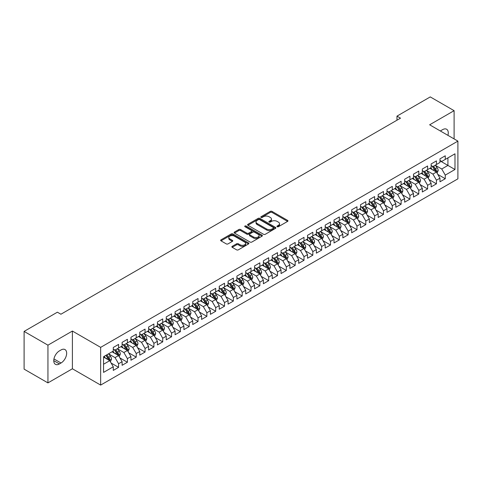 <?xml version="1.0" encoding="UTF-8"?>
<svg xmlns="http://www.w3.org/2000/svg" width="482" height="482" viewBox="0 0 482 482"><rect width="100%" height="100%" fill="white"/><g stroke="black" fill="none" stroke-linecap="round" stroke-linejoin="round"><path stroke-width="0.72" d="M277.18 226.715A0.856 0.494 0 0 0 278.397 226.715L287.603 221.401A1.223 0.705 0 0 0 287.965 220.901A1.223 0.705 0 0 0 287.603 220.401L272.005 211.393A1.223 0.705 0 0 0 270.269 211.393L261.063 216.707A0.856 0.494 0 0 0 260.81 217.057A0.856 0.494 0 0 0 261.063 217.406A0.856 0.494 0 0 0 262.274 217.406L263.467 216.719A3.922 2.265 0 0 1 269.016 216.719L270.312 217.472A3.922 2.265 0 0 1 271.462 219.075A3.922 2.265 0 0 1 270.312 220.672L269.125 221.358A0.856 0.494 0 0 0 268.872 221.714A0.856 0.494 0 0 0 269.125 222.063A0.856 0.494 0 0 0 270.336 222.063L271.529 221.377A3.922 2.265 0 0 1 277.072 221.377L278.373 222.124A3.922 2.265 0 0 1 279.524 223.726A3.922 2.265 0 0 1 278.373 225.329L277.18 226.016A0.856 0.494 0 0 0 276.933 226.365A0.856 0.494 0 0 0 277.18 226.715L277.18 226.016M232.222 246.32A1.223 0.705 0 0 0 231.866 246.82A1.223 0.705 0 0 0 232.222 247.32L236.602 249.845A1.223 0.705 0 0 0 238.331 249.845L248.561 243.94A1.223 0.705 0 0 0 248.917 243.44A1.223 0.705 0 0 0 248.561 242.94L232.957 233.933A1.223 0.705 0 0 0 231.227 233.933L220.997 239.837A1.223 0.705 0 0 0 220.642 240.337A1.223 0.705 0 0 0 220.997 240.837L226.287 243.892A1.223 0.705 0 0 0 228.022 243.892L232.396 241.362A1.223 0.705 0 0 0 232.758 240.861A1.223 0.705 0 0 0 232.396 240.361L229.775 238.849A3.278 1.892 0 0 1 228.811 237.512A3.278 1.892 0 0 1 230.836 235.764A3.278 1.892 0 0 1 234.409 236.174L244.681 242.103A3.278 1.892 0 0 1 245.639 243.44A3.278 1.892 0 0 1 243.615 245.187A3.278 1.892 0 0 1 240.042 244.778L238.331 243.79A1.223 0.705 0 0 0 236.602 243.79L232.222 246.32L232.222 247.32L236.602 244.808L236.602 243.79M47.941 345.172L47.941 382.895L72.396 368.778L72.396 331.05L47.941 345.172L24.1 331.411L57.388 312.191L60.919 314.228L400.506 118.168L396.975 116.132L396.975 120.211M72.396 331.05L100.654 347.365L457.9 141.112L457.9 178.834L100.654 385.088L100.654 347.365M454.104 138.918L454.104 110.673L429.643 124.796L457.9 141.112M454.104 110.673L430.263 96.912L396.975 116.132M263.552 234.282A1.223 0.705 0 0 0 265.287 234.282L275.511 228.378A1.223 0.705 0 0 0 275.873 227.878A1.223 0.705 0 0 0 275.511 227.377L259.912 218.37A1.223 0.705 0 0 0 258.177 218.37L247.953 224.275A1.223 0.705 0 0 0 247.591 224.775A1.223 0.705 0 0 0 247.953 225.275L263.552 234.282M245.308 226.902A0.856 0.494 0 0 1 246.175 227.022L246.175 226.004L262.039 235.162A1.223 0.705 0 0 1 262.395 235.662A1.223 0.705 0 0 1 262.039 236.162L251.809 242.066A1.223 0.705 0 0 1 250.074 242.066L234.475 233.059L234.475 232.059A1.223 0.705 0 0 0 234.119 232.559A1.223 0.705 0 0 0 234.475 233.059M234.475 232.059L238.855 229.528A1.223 0.705 0 0 1 240.584 229.528L246.911 233.186A1.223 0.705 0 0 0 248.646 233.186L251.55 231.505A1.223 0.705 0 0 0 251.911 231.005A1.223 0.705 0 0 0 251.55 230.504L244.964 226.703A0.856 0.494 0 0 1 244.711 226.353A0.856 0.494 0 0 1 245.242 225.895A0.856 0.494 0 0 1 246.175 226.004M439.976 160.837L447.923 165.428L447.923 157.879L454.984 153.8L445.272 159.409L445.272 155.788L439.976 158.849L439.976 162.47L436.445 164.507L436.445 160.892L431.149 163.946L431.149 167.567L427.612 169.604L427.612 165.989L422.316 169.043L422.316 172.664L418.786 174.701L418.786 171.086L413.49 174.141L413.49 177.762L409.953 179.804L409.953 176.183L404.657 179.238L404.657 182.859L401.126 184.901L401.126 181.28L395.83 184.341L395.83 187.956L392.294 189.998L392.294 186.377L386.998 189.438L386.998 193.053L383.467 195.096L383.467 191.475L378.171 194.535L378.171 198.156L374.635 200.193L374.635 196.572L369.339 199.632L369.339 203.253L365.808 205.29L365.808 201.669L360.512 204.73L360.512 208.351L356.975 210.387L356.975 206.766L351.679 209.827L351.679 213.448L348.149 215.484L348.149 211.869L342.853 214.924L342.853 218.545L339.316 220.581L339.316 216.966L334.02 220.021L334.02 223.642L330.489 225.678L330.489 222.063L325.193 225.118L325.193 228.739L321.657 230.782L321.657 227.161L316.361 230.215L316.361 233.836L312.83 235.879L312.83 232.258L307.534 235.318L307.534 238.933L303.997 240.976L303.997 237.355L298.701 240.416L298.701 244.031L295.171 246.073L295.171 242.452L289.875 245.513L289.875 249.134L286.338 251.17L286.338 247.549L281.042 250.61L281.042 254.231L277.512 256.267L277.512 252.646L272.216 255.707L272.216 259.328L268.679 261.365L268.679 257.743L263.383 260.804L263.383 264.425L259.852 266.462L259.852 262.847L254.556 265.901L254.556 269.522L251.02 271.559L251.02 267.944L245.724 270.998L245.724 274.62L242.193 276.656L242.193 273.041L236.897 276.096L236.897 279.717L233.36 281.759L233.36 278.138L228.064 281.193L228.064 284.814L224.534 286.856L224.534 283.235L219.238 286.296L219.238 289.911L215.701 291.953L215.701 288.332L210.405 291.393L210.405 295.008L206.874 297.051L206.874 293.43L201.578 296.49L201.578 300.105L198.042 302.148L198.042 298.527L192.746 301.587L192.746 305.208L189.215 307.245L189.215 303.624L183.919 306.685L183.919 310.306L180.382 312.342L180.382 308.721L175.087 311.782L175.087 315.403L171.556 317.439L171.556 313.818L166.26 316.879L166.26 320.5L162.723 322.536L162.723 318.921L157.427 321.976L157.427 325.597L153.897 327.633L153.897 324.018L148.601 327.073L148.601 330.694L145.064 332.737L145.064 329.116L139.768 332.17L139.768 335.791L136.237 337.834L136.237 334.213L130.941 337.273L130.941 340.888L127.405 342.931L127.405 339.31L122.109 342.371L122.109 345.986L118.578 348.028L118.578 344.407L113.282 347.468L113.282 351.083L103.564 356.692L103.564 372.393L113.282 366.784L109.745 360.669L103.564 357.102M454.984 153.8L454.984 169.501L445.272 175.111L441.741 168.995L435.342 165.296M437.813 174.424L445.272 178.732L445.272 175.111M445.272 178.732L439.976 181.792L439.976 178.171L436.445 180.208L432.914 174.092L426.51 170.399M428.986 179.521L436.445 183.829L436.445 180.208M436.445 183.829L431.149 186.889L431.149 183.268L427.612 185.305L424.082 179.19L417.683 175.496M420.153 184.618L427.612 188.926L427.612 185.305M427.612 188.926L422.316 191.987L422.316 188.366L418.786 190.402L415.255 184.287L408.85 180.593M411.327 189.715L418.786 194.023L418.786 190.402M418.786 194.023L413.49 197.084L413.49 193.463L409.953 195.505L406.422 189.384L400.024 185.691M402.494 194.812L409.953 199.12L409.953 195.505M409.953 199.12L404.657 202.181L404.657 198.56L401.126 200.602L397.596 194.481L391.191 190.788M393.667 199.91L401.126 204.217L401.126 200.602M401.126 204.217L395.83 207.278L395.83 203.657L392.294 205.7L388.763 199.578L382.365 195.885M384.835 205.013L392.294 209.321L392.294 205.7M392.294 209.321L386.998 212.375L386.998 208.754L383.467 210.797L379.937 204.681L373.532 200.982M376.008 210.11L383.467 214.418L383.467 210.797M383.467 214.418L378.171 217.472L378.171 213.857L374.635 215.894L371.104 209.778L364.705 206.079M367.176 215.207L374.635 219.515L374.635 215.894M374.635 219.515L369.339 222.57L369.339 218.955L365.808 220.991L362.277 214.876L355.873 211.176M358.349 220.304L365.808 224.612L365.808 220.991M365.808 224.612L360.512 227.667L360.512 224.052L356.975 226.088L353.445 219.973L347.046 216.273M349.516 225.401L356.975 229.709L356.975 226.088M356.975 229.709L351.679 232.77L351.679 229.149L348.149 231.185L344.618 225.07L338.213 221.377M340.69 230.498L348.149 234.806L348.149 231.185M348.149 234.806L342.853 237.867L342.853 234.246L339.316 236.282L335.785 230.167L329.387 226.474M331.857 235.596L339.316 239.903L339.316 236.282M339.316 239.903L334.02 242.964L334.02 239.343L330.489 241.38L326.959 235.264L320.554 231.571M323.03 240.693L330.489 245.001L330.489 241.38M330.489 245.001L325.193 248.061L325.193 244.44L321.657 246.483L318.126 240.361L311.727 236.668M314.198 245.79L321.657 250.098L321.657 246.483M321.657 250.098L316.361 253.158L316.361 249.537L312.83 251.58L309.299 245.458L302.895 241.765M305.371 250.887L312.83 255.195L312.83 251.58M312.83 255.195L307.534 258.256L307.534 254.635L303.997 256.677L300.467 250.556L294.068 246.862M296.538 255.99L303.997 260.298L303.997 256.677M303.997 260.298L298.701 263.353L298.701 259.732L295.171 261.774L291.64 255.659L285.236 251.959M287.712 261.087L295.171 265.395L295.171 261.774M295.171 265.395L289.875 268.45L289.875 264.835L286.338 266.871L282.807 260.756L276.409 257.057M278.879 266.185L286.338 270.492L286.338 266.871M286.338 270.492L281.042 273.547L281.042 269.932L277.512 271.969L273.981 265.853L267.576 262.154M270.053 271.282L277.512 275.59L277.512 271.969M277.512 275.59L272.216 278.644L272.216 275.029L268.679 277.066L265.148 270.95L258.75 267.251M261.22 276.379L268.679 280.687L268.679 277.066M268.679 280.687L263.383 283.747L263.383 280.126L259.852 282.163L256.322 276.047L249.917 272.354M252.393 281.476L259.852 285.784L259.852 282.163M259.852 285.784L254.556 288.845L254.556 285.224L251.02 287.26L247.489 281.145L241.09 277.451M243.561 286.573L251.02 290.881L251.02 287.26M251.02 290.881L245.724 293.942L245.724 290.321L242.193 292.357L238.662 286.242L232.258 282.548M234.734 291.67L242.193 295.978L242.193 292.357M242.193 295.978L236.897 299.039L236.897 295.418L233.36 297.46L229.83 291.339L223.431 287.646M225.901 296.767L233.36 301.075L233.36 297.46M233.36 301.075L228.064 304.136L228.064 300.515L224.534 302.557L221.003 296.436L214.598 292.743M217.075 301.865L224.534 306.172L224.534 302.557M224.534 306.172L219.238 309.233L219.238 305.612L215.701 307.655L212.17 301.533L205.772 297.84M208.242 306.968L215.701 311.27L215.701 307.655M215.701 311.27L210.405 314.33L210.405 310.709L206.874 312.752L203.344 306.636L196.939 302.937M199.415 312.065L206.874 316.373L206.874 312.752M206.874 316.373L201.578 319.427L201.578 315.812L198.042 317.849L194.511 311.733L188.113 308.034M190.583 317.162L198.042 321.47L198.042 317.849M198.042 321.47L192.746 324.525L192.746 320.91L189.215 322.946L185.684 316.831L179.28 313.131M181.756 322.259L189.215 326.567L189.215 322.946M189.215 326.567L183.919 329.622L183.919 326.007L180.382 328.043L176.852 321.928L170.453 318.228M172.924 327.356L180.382 331.664L180.382 328.043M180.382 331.664L175.087 334.725L175.087 331.104L171.556 333.14L168.025 327.025L161.621 323.326M164.097 332.453L171.556 336.761L171.556 333.14M171.556 336.761L166.26 339.822L166.26 336.201L162.723 338.237L159.193 332.122L152.794 328.429M155.264 337.551L162.723 341.858L162.723 338.237M162.723 341.858L157.427 344.919L157.427 341.298L153.897 343.335L150.366 337.219L143.961 333.526M146.438 342.648L153.897 346.956L153.897 343.335M153.897 346.956L148.601 350.016L148.601 346.395L145.064 348.438L141.533 342.316L135.135 338.623M137.605 347.745L145.064 352.053L145.064 348.438M145.064 352.053L139.768 355.113L139.768 351.492L136.237 353.535L132.707 347.414L126.302 343.72M128.778 352.842L136.237 357.15L136.237 353.535M136.237 357.15L130.941 360.211L130.941 356.59L127.405 358.632L123.874 352.511L117.475 348.817M119.946 357.945L127.405 362.247L127.405 358.632M127.405 362.247L122.109 365.308L122.109 361.687L118.578 363.729L115.047 357.614L108.643 353.915M111.119 363.042L118.578 367.35L118.578 363.729M118.578 367.35L113.282 370.405L113.282 366.784M113.282 349.046L115.047 350.065L118.578 348.028M103.564 364.235L109.745 360.669M122.109 343.949L123.874 344.967L127.405 342.931M115.047 357.614L118.578 355.571L112.041 351.8M122.109 361.687L118.578 355.571M130.941 338.852L132.707 339.87L136.237 337.834M123.874 352.511L127.405 350.474L120.874 346.703M130.941 356.59L127.405 350.474M139.768 333.755L141.533 334.773L145.064 332.737M132.707 347.414L136.237 345.377L129.7 341.605M139.768 351.492L136.237 345.377M148.601 328.658L150.366 329.676L153.897 327.633M141.533 342.316L145.064 340.28L138.533 336.508M148.601 346.395L145.064 340.28M157.427 323.561L159.193 324.579L162.723 322.536M150.366 337.219L153.897 335.183L147.359 331.411M157.427 341.298L153.897 335.183M166.26 318.457L168.025 319.482L171.556 317.439M159.193 332.122L162.723 330.086L156.192 326.308M166.26 336.201L162.723 330.086M175.087 313.36L176.852 314.385L180.382 312.342M168.025 327.025L171.556 324.982L165.019 321.211M175.087 331.104L171.556 324.982M183.919 308.263L185.684 309.281L189.215 307.245M176.852 321.928L180.382 319.885L173.851 316.114M183.919 326.007L180.382 319.885M192.746 303.166L194.511 304.184L198.042 302.148M185.684 316.831L189.215 314.788L182.678 311.017M192.746 320.91L189.215 314.788M201.578 298.069L203.344 299.087L206.874 297.051M194.511 311.733L198.042 309.691L191.511 305.919M201.578 315.812L198.042 309.691M210.405 292.972L212.17 293.99L215.701 291.953M203.344 306.636L206.874 304.594L200.337 300.822M210.405 310.709L206.874 304.594M219.238 287.875L221.003 288.893L224.534 286.856M212.17 301.533L215.701 299.497L209.17 295.725M219.238 305.612L215.701 299.497M228.064 282.777L229.83 283.796L233.36 281.759M221.003 296.436L224.534 294.4L217.997 290.628M228.064 300.515L224.534 294.4M236.897 277.68L238.662 278.698L242.193 276.656M229.83 291.339L233.36 289.302L226.829 285.531M236.897 295.418L233.36 289.302M245.724 272.583L247.489 273.601L251.02 271.559M238.662 286.242L242.193 284.205L235.656 280.434M245.724 290.321L242.193 284.205M254.556 267.48L256.322 268.504L259.852 266.462M247.489 281.145L251.02 279.108L244.488 275.33M254.556 285.224L251.02 279.108M263.383 262.383L265.148 263.407L268.679 261.365M256.322 276.047L259.852 274.005L253.315 270.233M263.383 280.126L259.852 274.005M272.216 257.286L273.981 258.304L277.512 256.267M265.148 270.95L268.679 268.908L262.148 265.136M272.216 275.029L268.679 268.908M281.042 252.188L282.807 253.207L286.338 251.17M273.981 265.853L277.512 263.811L270.974 260.039M281.042 269.932L277.512 263.811M289.875 247.091L291.64 248.11L295.171 246.073M282.807 260.756L286.338 258.714L279.807 254.942M289.875 264.835L286.338 258.714M298.701 241.994L300.467 243.012L303.997 240.976M291.64 255.659L295.171 253.616L288.634 249.845M298.701 259.732L295.171 253.616M307.534 236.897L309.299 237.915L312.83 235.879M300.467 250.556L303.997 248.519L297.466 244.748M307.534 254.635L303.997 248.519M316.361 231.8L318.126 232.818L321.657 230.782M309.299 245.458L312.83 243.422L306.293 239.65M316.361 249.537L312.83 243.422M325.193 226.703L326.959 227.721L330.489 225.678M318.126 240.361L321.657 238.325L315.126 234.553M325.193 244.44L321.657 238.325M334.02 221.606L335.785 222.624L339.316 220.581M326.959 235.264L330.489 233.228L323.952 229.456M334.02 239.343L330.489 233.228M342.853 216.502L344.618 217.527L348.149 215.484M335.785 230.167L339.316 228.131L332.785 224.353M342.853 234.246L339.316 228.131M351.679 211.405L353.445 212.429L356.975 210.387M344.618 225.07L348.149 223.033L341.611 219.256M351.679 229.149L348.149 223.033M360.512 206.308L362.277 207.332L365.808 205.29M353.445 219.973L356.975 217.93L350.444 214.159M360.512 224.052L356.975 217.93M369.339 201.211L371.104 202.229L374.635 200.193M362.277 214.876L365.808 212.833L359.271 209.061M369.339 218.955L365.808 212.833M378.171 196.114L379.937 197.132L383.467 195.096M371.104 209.778L374.635 207.736L368.103 203.964M378.171 213.857L374.635 207.736M386.998 191.017L388.763 192.035L392.294 189.998M379.937 204.681L383.467 202.639L376.93 198.867M386.998 208.754L383.467 202.639M395.83 185.919L397.596 186.938L401.126 184.901M388.763 199.578L392.294 197.542L385.763 193.77M395.83 203.657L392.294 197.542M404.657 180.822L406.422 181.841L409.953 179.804M397.596 194.481L401.126 192.445L394.589 188.673M404.657 198.56L401.126 192.445M413.49 175.725L415.255 176.743L418.786 174.701M406.422 189.384L409.953 187.347L403.422 183.576M413.49 193.463L409.953 187.347M422.316 170.628L424.082 171.646L427.612 169.604M415.255 184.287L418.786 182.25L412.249 178.479M422.316 188.366L418.786 182.25M431.149 165.531L432.914 166.549L436.445 164.507M424.082 179.19L427.612 177.153L421.081 173.375M431.149 183.268L427.612 177.153M439.976 160.428L441.741 161.452L445.272 159.409M432.914 174.092L436.445 172.056L429.908 168.278M439.976 178.171L436.445 172.056M24.1 331.411L24.1 369.134L47.941 382.895M72.396 368.778L100.654 385.088M441.741 168.995L447.923 165.428L454.984 169.501M447.929 135.352A7.989 4.615 120 0 0 446.621 129.242A7.989 4.615 120 0 0 442.627 129.64L441.036 130.556A7.989 4.615 120 0 0 440.367 130.99M59.419 350.884A7.989 4.615 120 0 0 54.195 357.921A7.989 4.615 120 0 0 55.424 364.326A7.989 4.615 120 0 0 59.419 363.934L61.009 363.012A7.989 4.615 120 0 0 66.227 355.975A7.989 4.615 120 0 0 65.004 349.571A7.989 4.615 120 0 0 61.009 349.962L59.419 350.884M277.524 226.835L278.373 226.347A3.922 2.265 0 0 0 279.524 224.745L279.524 223.726M271.462 219.075L271.462 220.093A3.922 2.265 0 0 1 270.312 221.69L269.462 222.184M287.585 221.407L272.005 212.411A1.223 0.705 0 0 0 270.269 212.411L261.407 217.527M275.499 228.39L259.912 219.388A1.223 0.705 0 0 0 258.177 219.388L247.971 225.287L247.953 224.275M273.348 228.227A0.856 0.494 0 0 0 273.601 227.878A0.856 0.494 0 0 0 273.348 227.528L259.653 219.623A0.856 0.494 0 0 0 258.442 219.623L257.183 220.346A3.922 2.265 0 0 0 256.032 221.949A3.922 2.265 0 0 0 257.183 223.552L266.546 228.956A3.922 2.265 0 0 0 272.089 228.956L273.348 228.227L273.348 229.251A0.856 0.494 0 0 0 273.601 228.896L273.601 227.878M256.032 221.949L256.032 222.967A3.922 2.265 0 0 0 257.183 224.57L257.183 223.552M273.348 229.251L272.089 229.974A3.922 2.265 0 0 1 266.546 229.974L257.183 224.57M234.493 233.065L238.855 230.547L238.855 229.528M251.911 231.005L251.911 232.023A1.223 0.705 0 0 1 251.55 232.529L248.646 234.204A1.223 0.705 0 0 1 246.911 234.204L240.584 230.547A1.223 0.705 0 0 0 238.855 230.547M246.175 227.022L262.021 236.168M253.478 236.975A3.278 1.892 0 0 0 257.051 237.385A3.278 1.892 0 0 0 259.075 235.632A3.278 1.892 0 0 0 258.117 234.294L254.496 232.21A1.223 0.705 0 0 0 252.761 232.21L249.863 233.884A1.223 0.705 0 0 0 249.501 234.385A1.223 0.705 0 0 0 249.863 234.885L253.478 236.975L253.478 237.994A3.278 1.892 0 0 0 257.051 238.403A3.278 1.892 0 0 0 259.075 236.656L259.075 235.632M249.501 234.385L249.501 235.403A1.223 0.705 0 0 0 249.863 235.903L249.863 234.885M253.478 237.994L249.863 235.903M245.639 243.44L245.639 244.458A3.278 1.892 0 0 1 243.615 246.212A3.278 1.892 0 0 1 240.042 245.796L238.331 244.808A1.223 0.705 0 0 0 236.602 244.808M228.811 237.512L228.811 238.53A3.278 1.892 0 0 0 229.775 239.867L229.775 238.849M232.396 240.361L232.396 241.362L229.775 239.867M248.543 243.952L232.957 234.951A1.223 0.705 0 0 0 231.227 234.951L221.015 240.849M437.096 173.183L438.192 170.514A3.308 1.91 -120 0 0 437.138 167.694L435.258 165.193M432.27 169.646L430.848 167.742M435.818 171.694L436.403 170.652A3.308 1.91 -120 0 0 435.457 168.664L433.583 166.157M432.511 166.314L434.83 169.411A1.687 0.976 60 0 1 435.138 169.923L436.403 170.652M431.932 165.983L434.396 169.278A3.308 1.91 60 0 1 435.348 171.267L435.415 171.459M428.269 178.28L429.36 175.611A3.308 1.91 -120 0 0 428.305 172.791L426.431 170.291M423.443 174.743L422.015 172.839M426.992 176.792L427.576 175.749A3.308 1.91 -120 0 0 426.63 173.761L424.75 171.261M423.684 171.411L425.998 174.508A1.687 0.976 60 0 1 426.305 175.02L427.576 175.749M423.1 171.08L425.57 174.376A3.308 1.91 60 0 1 426.516 176.364L426.582 176.557M419.436 183.383L420.533 180.708A3.308 1.91 -120 0 0 419.479 177.888L417.599 175.388M414.61 179.84L413.188 177.936M418.159 181.889L418.744 180.852A3.308 1.91 -120 0 0 417.798 178.858L415.924 176.358M414.851 176.514L417.171 179.605A1.687 0.976 60 0 1 417.478 180.117L418.744 180.852M414.273 176.177L416.737 179.473A3.308 1.91 60 0 1 417.689 181.461L417.755 181.654M410.61 188.48L411.7 185.805A3.308 1.91 -120 0 0 410.646 182.991L408.772 180.485M405.784 184.937L404.356 183.033M409.332 186.986L409.917 185.95A3.308 1.91 -120 0 0 408.971 183.955L407.091 181.455M406.025 181.612L408.338 184.702A1.687 0.976 60 0 1 408.646 185.215L409.917 185.95M405.44 181.274L407.911 184.57A3.308 1.91 60 0 1 408.857 186.558L408.923 186.751M401.777 193.577L402.874 190.902A3.308 1.91 -120 0 0 401.819 188.088L399.94 185.582M396.951 190.035L395.529 188.131M400.5 192.083L401.084 191.047A3.308 1.91 -120 0 0 400.138 189.052L398.265 186.552M397.192 186.709L399.512 189.8A1.687 0.976 60 0 1 399.819 190.312L401.084 191.047M396.614 186.371L399.078 189.667A3.308 1.91 60 0 1 400.03 191.655L400.096 191.848M392.951 198.674L394.041 195.999A3.308 1.91 -120 0 0 392.987 193.186L391.113 190.679M388.124 195.132L386.697 193.228M391.673 197.18L392.258 196.144A3.308 1.91 -120 0 0 391.312 194.156L389.432 191.649M388.365 191.806L390.679 194.897A1.687 0.976 60 0 1 390.986 195.409L392.258 196.144M387.781 191.468L390.251 194.764A3.308 1.91 60 0 1 391.197 196.752L391.264 196.945M384.118 203.772L385.214 201.102A3.308 1.91 -120 0 0 384.16 198.283L382.28 195.776M379.292 200.229L377.87 198.325M382.841 202.277L383.425 201.241A3.308 1.91 -120 0 0 382.479 199.253L380.605 196.746M379.533 196.903L381.852 199.994A1.687 0.976 60 0 1 382.16 200.506L383.425 201.241M378.954 196.566L381.419 199.861A3.308 1.91 60 0 1 382.371 201.856L382.437 202.042M375.291 208.869L376.382 206.2A3.308 1.91 -120 0 0 375.327 203.38L373.454 200.874M370.465 205.326L369.037 203.422M374.014 207.374L374.598 206.338A3.308 1.91 -120 0 0 373.652 204.35L371.773 201.844M370.706 202L373.02 205.091A1.687 0.976 60 0 1 373.327 205.603L374.598 206.338M370.122 201.663L372.592 204.958A3.308 1.91 60 0 1 373.538 206.953L373.604 207.14M366.459 213.966L367.555 211.297A3.308 1.91 -120 0 0 366.501 208.477L364.621 205.977M361.633 210.423L360.211 208.525M365.181 212.478L365.766 211.435A3.308 1.91 -120 0 0 364.82 209.447L362.946 206.941M361.874 207.097L364.193 210.188A1.687 0.976 60 0 1 364.5 210.7L365.766 211.435M361.295 206.76L363.759 210.056A3.308 1.91 60 0 1 364.711 212.05L364.778 212.243M357.632 219.063L358.722 216.394A3.308 1.91 -120 0 0 357.668 213.574L355.794 211.074M352.806 215.526L351.378 213.622M356.355 217.575L356.939 216.532A3.308 1.91 -120 0 0 355.993 214.544L354.113 212.038M353.047 212.194L355.361 215.291A1.687 0.976 60 0 1 355.668 215.803L356.939 216.532M352.463 211.857L354.933 215.153A3.308 1.91 60 0 1 355.879 217.147L355.945 217.34M348.799 224.16L349.896 221.491A3.308 1.91 -120 0 0 348.841 218.671L346.962 216.171M343.973 220.623L342.551 218.72M347.522 222.672L348.106 221.63A3.308 1.91 -120 0 0 347.161 219.641L345.287 217.135M344.214 217.292L346.534 220.388A1.687 0.976 60 0 1 346.841 220.901L348.106 221.63M343.636 216.96L346.1 220.256A3.308 1.91 60 0 1 347.052 222.244L347.118 222.437M339.973 229.257L341.063 226.588A3.308 1.91 -120 0 0 340.009 223.768L338.135 221.268M335.147 225.721L333.719 223.817M338.695 227.769L339.28 226.727A3.308 1.91 -120 0 0 338.334 224.739L336.454 222.238M335.388 222.389L337.701 225.486A1.687 0.976 60 0 1 338.009 225.998L339.28 226.727M334.803 222.057L337.273 225.353A3.308 1.91 60 0 1 338.219 227.341L338.286 227.534M331.14 234.36L332.237 231.685A3.308 1.91 -120 0 0 331.182 228.866L329.302 226.365M326.314 230.818L324.892 228.914M329.863 232.866L330.447 231.83A3.308 1.91 -120 0 0 329.501 229.836L327.627 227.335M326.555 227.492L328.875 230.583A1.687 0.976 60 0 1 329.182 231.095L330.447 231.83M325.977 227.155L328.441 230.45A3.308 1.91 60 0 1 329.393 232.438L329.459 232.631M322.313 239.458L323.404 236.783A3.308 1.91 -120 0 0 322.35 233.969L320.476 231.462M317.487 235.915L316.059 234.011M321.036 237.963L321.621 236.927A3.308 1.91 -120 0 0 320.675 234.933L318.795 232.432M317.728 232.589L320.042 235.68A1.687 0.976 60 0 1 320.349 236.192L321.621 236.927M317.144 232.252L319.614 235.547A3.308 1.91 60 0 1 320.56 237.536L320.626 237.728M313.481 244.555L314.577 241.88A3.308 1.91 -120 0 0 313.523 239.066L311.643 236.56M308.655 241.012L307.233 239.108M312.203 243.061L312.788 242.024A3.308 1.91 -120 0 0 311.842 240.03L309.968 237.53M308.896 237.686L311.215 240.777A1.687 0.976 60 0 1 311.523 241.289L312.788 242.024M308.317 237.349L310.782 240.645A3.308 1.91 60 0 1 311.733 242.633L311.8 242.826M304.654 249.652L305.745 246.977A3.308 1.91 -120 0 0 304.69 244.163L302.817 241.657M299.828 246.109L298.4 244.205M303.377 248.158L303.961 247.121A3.308 1.91 -120 0 0 303.015 245.133L301.136 242.627M300.069 242.783L302.383 245.874A1.687 0.976 60 0 1 302.69 246.386L303.961 247.121M299.485 242.446L301.955 245.742A3.308 1.91 60 0 1 302.901 247.73L302.967 247.923M295.821 254.749L296.918 252.08A3.308 1.91 -120 0 0 295.864 249.26L293.984 246.754M290.995 251.206L289.574 249.302M294.544 253.255L295.129 252.219A3.308 1.91 -120 0 0 294.183 250.23L292.309 247.724M291.236 247.881L293.556 250.971A1.687 0.976 60 0 1 293.863 251.483L295.129 252.219M290.658 247.543L293.122 250.839A3.308 1.91 60 0 1 294.074 252.833L294.141 253.02M286.995 259.846L288.085 257.177A3.308 1.91 -120 0 0 287.031 254.357L285.157 251.851M282.169 256.303L280.741 254.4M285.718 258.352L286.302 257.316A3.308 1.91 -120 0 0 285.356 255.327L283.476 252.821M282.41 252.978L284.723 256.069A1.687 0.976 60 0 1 285.031 256.581L286.302 257.316M281.825 252.64L284.296 255.936A3.308 1.91 60 0 1 285.242 257.93L285.308 258.117M278.162 264.943L279.259 262.274A3.308 1.91 -120 0 0 278.204 259.455L276.325 256.948M273.336 261.401L271.914 259.503M276.885 263.455L277.469 262.413A3.308 1.91 -120 0 0 276.523 260.425L274.65 257.918M273.577 258.075L275.897 261.166A1.687 0.976 60 0 1 276.204 261.678L277.469 262.413M272.999 257.737L275.463 261.033A3.308 1.91 60 0 1 276.415 263.027L276.481 263.214M269.336 270.041L270.426 267.371A3.308 1.91 -120 0 0 269.372 264.552L267.498 262.051M264.51 266.504L263.082 264.6M268.058 268.552L268.643 267.51A3.308 1.91 -120 0 0 267.697 265.522L265.817 263.015M264.751 263.172L267.064 266.269A1.687 0.976 60 0 1 267.371 266.781L268.643 267.51M264.166 262.835L266.636 266.13A3.308 1.91 60 0 1 267.582 268.125L267.649 268.317M260.503 275.138L261.599 272.469A3.308 1.91 -120 0 0 260.545 269.649L258.665 267.149M255.677 271.601L254.255 269.697M259.226 273.649L259.81 272.607A3.308 1.91 -120 0 0 258.864 270.619L256.99 268.113M255.918 268.269L258.238 271.366A1.687 0.976 60 0 1 258.545 271.878L259.81 272.607M255.34 267.938L257.804 271.233A3.308 1.91 60 0 1 258.756 273.222L258.822 273.415M251.676 280.235L252.767 277.566A3.308 1.91 -120 0 0 251.712 274.746L249.839 272.246M246.85 276.698L245.422 274.794M250.399 278.747L250.983 277.704A3.308 1.91 -120 0 0 250.038 275.716L248.158 273.216M247.091 273.366L249.405 276.463A1.687 0.976 60 0 1 249.712 276.975L250.983 277.704M246.507 273.035L248.977 276.331A3.308 1.91 60 0 1 249.923 278.319L249.989 278.512M242.844 285.338L243.94 282.663A3.308 1.91 -120 0 0 242.886 279.843L241.006 277.343M238.018 281.795L236.596 279.891M241.566 283.844L242.151 282.807A3.308 1.91 -120 0 0 241.205 280.813L239.331 278.313M238.259 278.469L240.578 281.56A1.687 0.976 60 0 1 240.886 282.072L242.151 282.807M237.68 278.132L240.144 281.428A3.308 1.91 60 0 1 241.096 283.416L241.163 283.609M234.017 290.435L235.108 287.76A3.308 1.91 -120 0 0 234.053 284.946L232.179 282.44M229.191 286.892L227.763 284.989M232.74 288.941L233.324 287.905A3.308 1.91 -120 0 0 232.378 285.91L230.498 283.41M229.432 283.567L231.746 286.657A1.687 0.976 60 0 1 232.053 287.17L233.324 287.905M228.848 283.229L231.318 286.525A3.308 1.91 60 0 1 232.264 288.513L232.33 288.706M225.184 295.532L226.281 292.857A3.308 1.91 -120 0 0 225.227 290.043L223.347 287.537M220.358 291.99L218.936 290.086M223.907 294.038L224.492 293.002A3.308 1.91 -120 0 0 223.546 291.007L221.672 288.507M220.599 288.664L222.919 291.755A1.687 0.976 60 0 1 223.226 292.267L224.492 293.002M220.021 288.326L222.485 291.622A3.308 1.91 60 0 1 223.437 293.61L223.503 293.803M216.358 300.629L217.448 297.954A3.308 1.91 -120 0 0 216.394 295.141L214.52 292.634M211.532 297.087L210.104 295.183M215.08 299.135L215.665 298.099A3.308 1.91 -120 0 0 214.719 296.111L212.839 293.604M211.773 293.761L214.086 296.852A1.687 0.976 60 0 1 214.394 297.364L215.665 298.099M211.188 293.424L213.659 296.719A3.308 1.91 60 0 1 214.604 298.707L214.671 298.9M207.525 305.727L208.622 303.058A3.308 1.91 -120 0 0 207.567 300.238L205.687 297.731M202.699 302.184L201.277 300.28M206.248 304.232L206.832 303.196A3.308 1.91 -120 0 0 205.886 301.208L204.013 298.701M202.94 298.858L205.26 301.949A1.687 0.976 60 0 1 205.567 302.461L206.832 303.196M202.362 298.521L204.826 301.816A3.308 1.91 60 0 1 205.778 303.805L205.844 303.997M198.698 310.824L199.789 308.155A3.308 1.91 -120 0 0 198.735 305.335L196.861 302.829M193.872 307.281L192.445 305.377M197.421 309.33L198.006 308.293A3.308 1.91 -120 0 0 197.06 306.305L195.18 303.799M194.113 303.955L196.427 307.046A1.687 0.976 60 0 1 196.734 307.558L198.006 308.293M193.529 303.618L195.999 306.913A3.308 1.91 60 0 1 196.945 308.908L197.011 309.095M189.866 315.921L190.962 313.252A3.308 1.91 -120 0 0 189.908 310.432L188.028 307.926M185.04 312.378L183.618 310.48M188.589 314.433L189.173 313.39A3.308 1.91 -120 0 0 188.227 311.402L186.353 308.896M185.281 309.052L187.6 312.143A1.687 0.976 60 0 1 187.908 312.655L189.173 313.39M184.702 308.715L187.167 312.011A3.308 1.91 60 0 1 188.119 314.005L188.185 314.192M181.039 321.018L182.13 318.349A3.308 1.91 -120 0 0 181.075 315.529L179.202 313.029M176.213 317.481L174.785 315.577M179.762 319.53L180.346 318.488A3.308 1.91 -120 0 0 179.4 316.499L177.521 313.993M176.454 314.15L178.768 317.246A1.687 0.976 60 0 1 179.075 317.759L180.346 318.488M175.87 313.812L178.34 317.108A3.308 1.91 60 0 1 179.286 319.102L179.352 319.295M172.207 326.115L173.303 323.446A3.308 1.91 -120 0 0 172.249 320.626L170.369 318.126M167.381 322.579L165.959 320.675M170.929 324.627L171.514 323.585A3.308 1.91 -120 0 0 170.568 321.596L168.694 319.09M167.622 319.247L169.941 322.344A1.687 0.976 60 0 1 170.248 322.856L171.514 323.585M167.043 318.915L169.507 322.211A3.308 1.91 60 0 1 170.459 324.199L170.526 324.392M163.38 331.212L164.47 328.543A3.308 1.91 -120 0 0 163.416 325.724L161.542 323.223M158.554 327.676L157.126 325.772M162.103 329.724L162.687 328.682A3.308 1.91 -120 0 0 161.741 326.694L159.861 324.193M158.795 324.344L161.108 327.441A1.687 0.976 60 0 1 161.416 327.953L162.687 328.682M158.21 324.012L160.681 327.308A3.308 1.91 60 0 1 161.627 329.296L161.693 329.489M154.547 336.316L155.644 333.64A3.308 1.91 -120 0 0 154.589 330.821L152.71 328.32M149.721 332.773L148.299 330.869M153.27 334.821L153.854 333.785A3.308 1.91 -120 0 0 152.908 331.791L151.035 329.29M149.962 329.447L152.282 332.538A1.687 0.976 60 0 1 152.589 333.05L153.854 333.785M149.384 329.11L151.848 332.405A3.308 1.91 60 0 1 152.8 334.394L152.866 334.586M145.721 341.413L146.811 338.738A3.308 1.91 -120 0 0 145.757 335.924L143.883 333.417M140.895 337.87L139.467 335.966M144.443 339.918L145.028 338.882A3.308 1.91 -120 0 0 144.082 336.888L142.202 334.388M141.136 334.544L143.449 337.635A1.687 0.976 60 0 1 143.757 338.147L145.028 338.882M140.551 334.207L143.021 337.502A3.308 1.91 60 0 1 143.967 339.491L144.034 339.683M136.888 346.51L137.985 343.835A3.308 1.91 -120 0 0 136.93 341.021L135.05 338.515M132.062 342.967L130.64 341.063M135.611 345.016L136.195 343.979A3.308 1.91 -120 0 0 135.249 341.985L133.375 339.485M132.303 339.641L134.623 342.732A1.687 0.976 60 0 1 134.93 343.244L136.195 343.979M131.725 339.304L134.189 342.6A3.308 1.91 60 0 1 135.141 344.588L135.207 344.781M128.061 351.607L129.152 348.932A3.308 1.91 -120 0 0 128.098 346.118L126.224 343.612M123.235 348.064L121.807 346.16M126.784 350.113L127.369 349.076A3.308 1.91 -120 0 0 126.423 347.088L124.543 344.582M123.476 344.738L125.79 347.829A1.687 0.976 60 0 1 126.097 348.341L127.369 349.076M122.892 344.401L125.362 347.697A3.308 1.91 60 0 1 126.308 349.685L126.374 349.878M119.229 356.704L120.325 354.035A3.308 1.91 -120 0 0 119.271 351.215L117.391 348.709M114.403 353.161L112.981 351.257M117.951 355.21L118.536 354.174A3.308 1.91 -120 0 0 117.59 352.185L115.716 349.679M114.644 349.836L116.963 352.926A1.687 0.976 60 0 1 117.271 353.439L118.536 354.174M114.065 349.498L116.53 352.794A3.308 1.91 60 0 1 117.481 354.782L117.548 354.975M110.402 361.801L111.493 359.132A3.308 1.91 -120 0 0 110.438 356.312L108.564 353.806M105.576 358.259L104.148 356.355M109.125 360.307L109.709 359.271A3.308 1.91 -120 0 0 108.763 357.283L106.884 354.776M106.058 355.258L108.131 358.024A1.687 0.976 60 0 1 108.438 358.536L109.709 359.271M105.829 355.391L107.703 357.891A3.308 1.91 60 0 1 108.649 359.885L108.715 360.072M278.373 226.347L278.373 225.329M269.125 222.063L269.125 221.358M270.312 221.69L270.312 220.672M261.063 217.406L261.063 216.707M270.269 212.411L270.269 211.393M272.005 212.411L272.005 211.393M287.603 221.401L287.603 220.401M258.177 219.388L258.177 218.37M259.912 219.388L259.912 218.37M275.511 228.378L275.511 227.377M266.546 229.974L266.546 228.956M272.089 229.974L272.089 228.956M240.584 230.547L240.584 229.528M246.911 234.204L246.911 233.186M248.646 234.204L248.646 233.186M251.55 232.529L251.55 231.505M262.039 236.162L262.039 235.162M238.331 244.808L238.331 243.79M240.042 245.796L240.042 244.778M220.997 240.837L220.997 239.837M231.227 234.951L231.227 233.933M232.957 234.951L232.957 233.933M248.561 243.94L248.561 242.94M53.767 360.669L59.419 363.934M53.948 358.939L61.009 363.012M436.029 171.815L438.168 170.58M435.457 168.664L437.138 167.694M433.017 170.074L434.396 169.278M427.197 176.912L429.342 175.677M426.63 173.761L428.305 172.791M424.184 175.171L425.57 174.376M418.37 182.009L420.509 180.774M417.798 178.858L419.479 177.888M415.357 180.268L416.737 179.473M409.537 187.106L411.682 185.871M408.971 183.955L410.646 182.991M406.525 185.365L407.911 184.57M400.711 192.204L402.85 190.968M400.138 189.052L401.819 188.088M397.698 190.462L399.078 189.667M391.878 197.301L394.023 196.066M391.312 194.156L392.987 193.186M388.866 195.565L390.251 194.764M383.051 202.398L385.19 201.163M382.479 199.253L384.16 198.283M380.039 200.663L381.419 199.861M374.219 207.495L376.364 206.26M373.652 204.35L375.327 203.38M371.206 205.76L372.592 204.958M365.392 212.598L367.531 211.357M364.82 209.447L366.501 208.477M362.38 210.857L363.759 210.056M356.56 217.695L358.704 216.454M355.993 214.544L357.668 213.574M353.547 215.954L354.933 215.153M347.733 222.792L349.872 221.557M347.161 219.641L348.841 218.671M344.72 221.051L346.1 220.256M338.9 227.89L341.045 226.654M338.334 224.739L340.009 223.768M335.888 226.148L337.273 225.353M330.074 232.987L332.212 231.752M329.501 229.836L331.182 228.866M327.061 231.246L328.441 230.45M321.241 238.084L323.386 236.849M320.675 234.933L322.35 233.969M318.228 236.343L319.614 235.547M312.414 243.181L314.553 241.946M311.842 240.03L313.523 239.066M309.402 241.44L310.782 240.645M303.582 248.278L305.727 247.043M303.015 245.133L304.69 244.163M300.569 246.543L301.955 245.742M294.755 253.375L296.894 252.14M294.183 250.23L295.864 249.26M291.743 251.64L293.122 250.839M285.922 258.473L288.067 257.237M285.356 255.327L287.031 254.357M282.91 256.737L284.296 255.936M277.096 263.576L279.235 262.335M276.523 260.425L278.204 259.455M274.083 261.834L275.463 261.033M268.263 268.673L270.408 267.432M267.697 265.522L269.372 264.552M265.251 266.932L266.636 266.13M259.437 273.77L261.575 272.535M258.864 270.619L260.545 269.649M256.424 272.029L257.804 271.233M250.604 278.867L252.749 277.632M250.038 275.716L251.712 274.746M247.591 277.126L248.977 276.331M241.777 283.964L243.916 282.729M241.205 280.813L242.886 279.843M238.765 282.223L240.144 281.428M232.945 289.061L235.089 287.826M232.378 285.91L234.053 284.946M229.932 287.32L231.318 286.525M224.118 294.159L226.257 292.923M223.546 291.007L225.227 290.043M221.105 292.417L222.485 291.622M215.285 299.256L217.43 298.021M214.719 296.111L216.394 295.141M212.273 297.521L213.659 296.719M206.459 304.353L208.598 303.118M205.886 301.208L207.567 300.238M203.446 302.618L204.826 301.816M197.626 309.45L199.771 308.215M197.06 306.305L198.735 305.335M194.614 307.715L195.999 306.913M188.799 314.553L190.938 313.312M188.227 311.402L189.908 310.432M185.787 312.812L187.167 312.011M179.967 319.65L182.112 318.409M179.4 316.499L181.075 315.529M176.954 317.909L178.34 317.108M171.14 324.748L173.279 323.512M170.568 321.596L172.249 320.626M168.128 323.006L169.507 322.211M162.307 329.845L164.452 328.61M161.741 326.694L163.416 325.724M159.295 328.103L160.681 327.308M153.481 334.942L155.62 333.707M152.908 331.791L154.589 330.821M150.468 333.201L151.848 332.405M144.648 340.039L146.793 338.804M144.082 336.888L145.757 335.924M141.636 338.298L143.021 337.502M135.822 345.136L137.96 343.901M135.249 341.985L136.93 341.021M132.809 343.395L134.189 342.6M126.989 350.233L129.134 348.998M126.423 347.088L128.098 346.118M123.976 348.498L125.362 347.697M118.162 355.33L120.301 354.095M117.59 352.185L119.271 351.215M115.15 353.595L116.53 352.794M109.33 360.428L111.475 359.192M108.763 357.283L110.438 356.312M106.317 358.692L107.703 357.891"/></g></svg>
